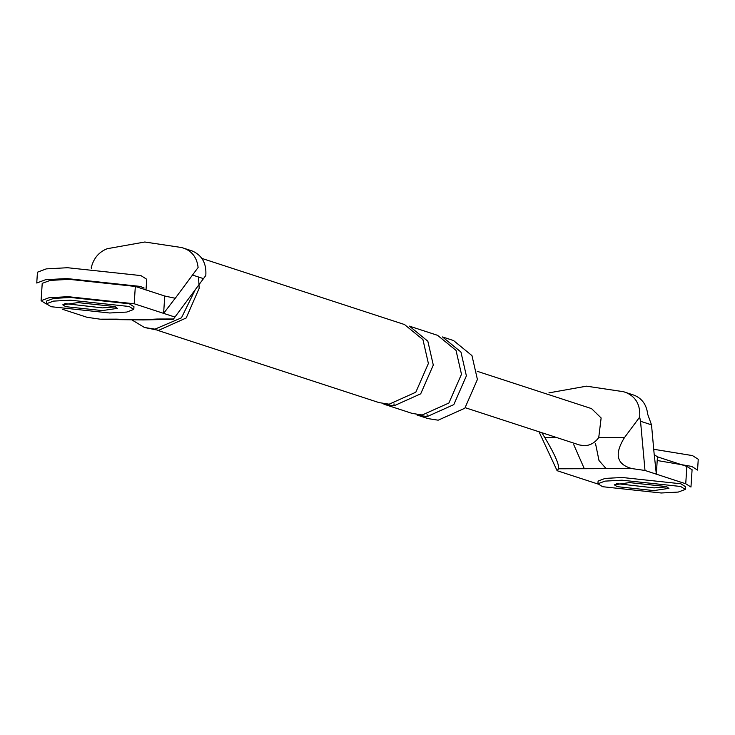 <?xml version="1.0" encoding="UTF-8"?>
<svg xmlns="http://www.w3.org/2000/svg" width="735" height="735" viewBox="0 0 735 735"><rect width="100%" height="100%" fill="white"/><g stroke="black" fill="none" stroke-linecap="round" stroke-linejoin="round"><path stroke-width="1.1" d="M548.916 392.876L586.521 386.169L623.537 391.718L626.321 392.665C636.051 397.019 640.507 405.16 639.68 417.094L640.534 421.265L651.513 424.848L654.205 454.579L657.448 456.83L656.327 474.167L644.999 470.464L631.907 468.581L584.307 468.709L573.759 444.712M584.307 468.709L558.545 468.783L557.112 470.703L539.003 431.776M597.858 483.997L557.112 470.703M692.085 469.729L690.964 487.057L685.737 483.768L656.327 474.167L654.26 454.597M616.417 483.602L654.058 487.884L667.012 486.873L654.058 487.884L616.417 483.602M651.513 424.848L647.682 414.209C646.589 404.801 642.087 398.48 634.167 395.228L623.537 391.718M657.448 456.83L686.857 466.431L685.737 483.768M692.085 469.748L686.857 466.431M591.519 408.605L601.138 417.958L598.74 437.564C594.918 442.81 590.067 445.529 584.196 445.732L579.226 444.905M639.68 417.094L624.539 437.5C614.138 454.111 616.591 464.474 631.907 468.581M606.145 468.654L599.007 460.533L595.552 443.729M558.545 468.783C559.298 464.621 554.75 454.267 544.901 437.711L541.814 432.694M640.534 421.265L644.999 470.464M62.677 309.343L87.061 317.3L100.153 319.183L116.341 319.137C131.951 319.716 145.613 319.679 157.327 319.027L173.515 318.981L203.485 278.629L192.506 275.046L198.11 267.494L175.261 298.272L192.506 275.046M42.217 283.361L50.173 280.393L69.32 279.355L135.323 286.439L164.741 296.03L163.62 313.367L174.939 317.061M164.741 296.03L175.206 298.254L163.62 313.367L134.202 303.766L68.199 296.683L49.052 297.721L41.096 300.688L42.217 283.37M46.314 304.005L41.096 300.688M115.469 306.872L102.514 307.882L64.873 303.601L102.514 307.882L115.469 306.872M91.654 268.486L91.223 267.779C93.529 258.362 98.848 252.013 107.191 248.715L144.804 242.008L181.811 247.557L184.595 248.513C192.524 251.756 197.026 258.086 198.11 267.494M103.966 319.468L100.153 319.183M181.811 247.557L192.441 251.067C202.171 255.422 206.627 263.562 205.809 275.496L203.485 278.629M198.524 277.012L199.185 288.267L186.185 317.979L158.631 330.346L144.51 327.507L131.666 319.771M427.136 416.589L453.798 404.627L466.385 375.87L460.937 352.019L442.498 336.942L453.532 340.544L471.962 355.621L477.41 379.471L464.832 408.228L438.17 420.19L428.055 418.601L417.021 415.009L427.136 416.589L427.099 414.623M201.941 258.435L404.507 324.539L422.937 339.616L428.386 363.476L415.808 392.224L389.146 404.195L379.03 402.605L157.575 330.327M409.413 326.138L427.844 341.224L433.292 365.075L420.705 393.822L394.043 405.793L383.936 404.204L412.124 413.401L422.23 414.99L448.892 403.028L461.479 374.271L456.031 350.42L437.601 335.344L409.413 326.138M195.262 289.691L181.453 317.832L154.956 329.142L144.51 327.507M685.323 489.418L685.507 486.708L680.858 483.777L622.187 477.484L605.144 478.411L598.097 481.058L597.922 483.768L602.562 486.699L661.234 492.992L678.286 492.064L685.323 489.418L680.683 486.487L622.012 480.194L604.969 481.122L597.922 483.768M653.884 490.594L668.942 488.352L666.039 486.524L629.371 482.592L614.304 484.824L617.207 486.653L653.884 490.594M657.209 460.505L691.745 466.422L697.552 470.088L698.25 459.256L692.443 455.59L653.727 449.278M133.788 309.417L133.963 306.706L129.323 303.775L70.652 297.482L53.6 298.41L46.553 301.056L46.378 303.766L51.027 306.697L109.699 312.991L126.742 312.063L133.788 309.417L129.139 306.486L70.477 300.192L53.425 301.12L46.378 303.766M102.34 310.593L117.398 308.36L114.495 306.523L77.827 302.59L62.769 304.823L65.672 306.66L102.34 310.593M146.008 290.086L146.715 279.254L140.909 275.588L67.565 267.724L46.259 268.881L37.448 272.189L36.75 283.021L45.561 279.713L66.867 278.556L140.201 286.42L144.152 288.046M626.321 392.665L634.167 395.228M598.74 437.564L624.539 437.5M544.901 437.711L557.075 437.674M135.323 286.439L134.202 303.766M192.441 251.067L184.595 248.513M394.043 405.793L394.006 403.818M477.19 371.294L591.363 408.559M579.474 444.987L465.301 407.723M173.295 319.284L143.518 319.936L104.021 319.468"/></g></svg>
